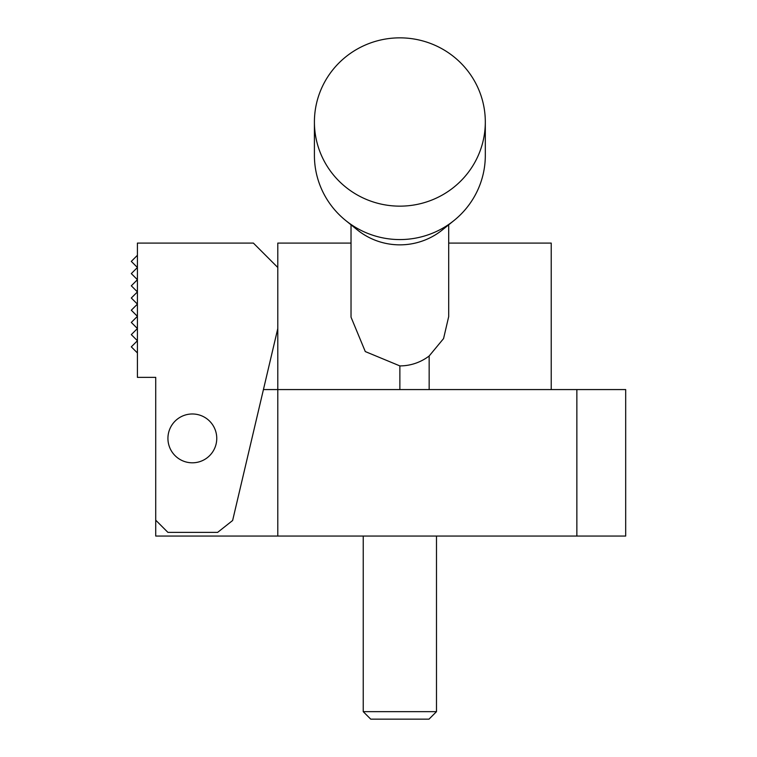 <?xml version="1.0" encoding="UTF-8"?>
<svg xmlns="http://www.w3.org/2000/svg" width="757" height="757" viewBox="0 0 757 757"><rect width="100%" height="100%" fill="white"/><g stroke="black" fill="none" stroke-linecap="round" stroke-linejoin="round"><path stroke-width="1.14" d="M448.693 224.81L448.693 316.606L443.564 338.587L429.162 355.989A49.584 48.827 -90 0 1 399.866 365.905L399.866 389.571L625.689 389.571L625.689 536.051L155.724 536.051L155.724 520.182L167.931 532.389L217.619 532.389L232.626 520.504L277.791 328.529L277.791 267.495L253.377 243.082L137.414 243.082L137.414 377.365L155.724 377.365L155.724 389.571M351.03 224.81L351.03 317.174L365.29 351.57L399.866 365.905M263.436 389.571L277.791 389.571L277.791 243.082L351.03 243.082M277.791 328.529L277.791 389.571L399.866 389.571M216.757 438.398A24.413 24.413 0 0 0 180.138 417.249A24.413 24.413 0 0 0 180.138 459.537A24.413 24.413 0 0 0 216.757 438.398M277.791 389.571L277.791 536.051M277.791 243.082L277.791 267.495M137.414 255.289L131.311 261.392L137.414 267.495L131.311 273.599L137.414 279.702L131.311 285.805L137.414 291.909L131.311 298.012L137.414 304.115L131.311 310.219L137.414 316.322L131.311 322.425L137.414 328.529L131.311 334.632L137.414 340.735L131.311 346.838L137.414 352.951M155.724 377.365L155.724 520.182M131.311 298.012L137.414 304.115L131.311 310.219M363.237 711.665L436.486 711.665L428.992 719.15L370.731 719.15L363.237 711.665L363.237 536.051M399.866 206.15A85.446 84.15 -0 0 0 485.313 122A85.446 84.15 -0 0 0 399.866 37.85A85.446 84.15 -0 0 0 314.41 122A85.446 84.15 -0 0 0 399.866 206.15M314.41 122L314.41 155.422A85.446 84.15 -0 0 0 345.694 220.495A85.446 84.15 -0 0 0 399.866 239.572A85.446 84.15 -0 0 0 454.03 220.495A85.446 84.15 -0 0 0 485.313 155.422L485.313 122M345.694 220.495L357.295 229.863A67.136 66.114 -0 0 0 399.866 244.852A67.136 66.114 -0 0 0 442.429 229.863L454.03 220.495M448.693 243.082L551.228 243.082L551.228 389.571M576.862 389.571L576.862 536.051M429.162 355.989L429.162 389.571M436.486 711.665L436.486 536.051"/></g></svg>
